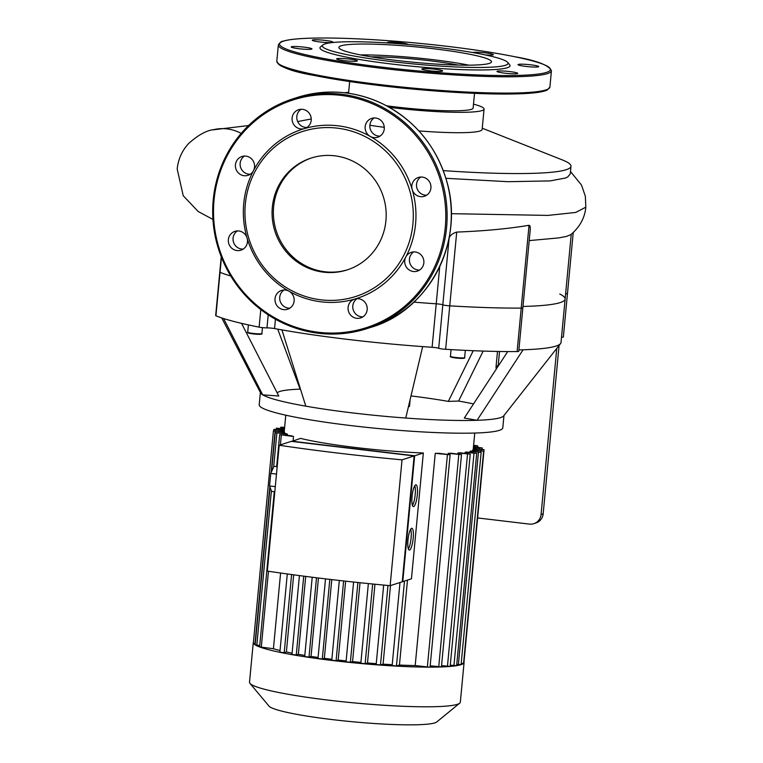 <?xml version="1.0" encoding="UTF-8"?>
<svg xmlns="http://www.w3.org/2000/svg" width="763" height="763" viewBox="0 0 763 763"><rect width="100%" height="100%" fill="white"/><g stroke="black" fill="none" stroke-linecap="round" stroke-linejoin="round"><path stroke-width="1.14" d="M260.784 309.597L259.124 327.146A5.484 0.553 5.4 0 0 266.974 327.88A5.484 0.553 -174.6 0 1 274.566 328.567L275.453 319.249M439.726 266.621L436.217 303.808A172.266 17.473 -174.6 0 1 413.823 302.138A172.266 17.473 5.4 0 0 436.217 303.808A5.484 0.553 -174.6 0 1 442.817 304.809A5.484 0.553 5.4 0 0 436.217 303.808L432.106 347.279A5.484 0.553 -174.6 0 1 438.706 348.281A5.484 0.553 5.4 0 0 445.64 349.301L449.75 305.839A5.484 0.553 -174.6 0 1 442.817 304.809A5.484 0.553 5.4 0 0 449.75 305.839A183.234 18.589 5.4 0 0 521.215 308.099A183.234 18.589 -174.6 0 1 449.75 305.839L456.713 232.086C453.041 233.144 450.513 235.061 449.149 237.837L438.706 348.281M456.713 232.086C484.2 231.027 508.301 228.757 529.045 225.276L530.027 226.001L530.295 229.177L522.855 307.861A5.484 0.553 -174.6 0 1 521.215 308.099A5.484 0.553 5.4 0 0 522.855 307.861L518.754 351.323A5.484 0.553 5.4 0 1 517.104 351.571A183.234 18.589 -174.6 0 1 445.64 349.301M559.756 294.003A172.266 17.473 -174.6 0 1 565.125 299.029A172.266 17.473 -174.6 0 1 522.989 306.449A172.266 17.473 5.4 0 0 565.125 299.029L561.015 342.501A172.266 17.473 -174.6 0 1 560.538 343.598A172.266 17.473 -174.6 0 1 523.084 349.797A172.266 17.473 -174.6 0 1 518.888 349.912M567.205 293.316A5.484 0.553 -174.6 0 1 567.472 293.517A5.484 0.553 -174.6 0 1 565.621 293.755A5.484 0.553 5.4 0 0 567.472 293.517L563.361 336.988A5.484 0.553 5.4 0 1 561.511 337.227M221.222 256.788L215.671 315.596A5.484 0.553 5.4 0 0 215.929 315.796L220.04 272.324A5.484 0.553 -174.6 0 1 219.773 272.124A5.484 0.553 5.4 0 0 220.04 272.324A183.234 18.589 5.4 0 0 230.712 275.987A183.234 18.589 -174.6 0 1 220.04 272.324L221.451 257.369M259.124 327.146A183.234 18.589 -174.6 0 1 215.929 315.796M432.106 347.279A172.266 17.473 -174.6 0 1 422.673 346.612A172.266 17.473 -174.6 0 1 281.929 329.893A172.266 17.473 -174.6 0 1 274.566 328.567M499.527 351.476L498.191 365.62A8.231 7.964 -107.8 0 0 498.153 366.192M496.293 369.044A8.231 7.964 72.2 0 1 496.093 366.297L497.495 351.438M477.609 517.943L529.446 524.105A10.968 10.625 72.2 0 0 533.823 523.685L535.922 523.008A10.968 10.625 -107.8 0 0 543.17 513.823L541.072 514.491A10.968 10.625 72.2 0 1 533.823 523.685M556.78 348.386L541.072 514.491M560.538 343.598L503.666 415.902A122.338 12.408 -174.6 0 1 500.471 417.657A122.338 12.408 -174.6 0 1 477.066 420.299L523.084 349.797M241.547 323.369L278.781 396.016L262.701 394.843A122.338 12.408 -174.6 0 0 305.801 406.164A122.338 12.408 -174.6 0 0 405.754 418.038A122.338 12.408 -174.6 0 0 477.066 420.299L464.305 418.057L507.7 351.571M473.232 350.703L448.339 401.395L458.611 401.052L483.16 351.075M448.339 401.395A105.885 10.739 5.4 0 0 410.999 395.921M223.597 318.533L262.701 394.843A122.338 12.408 -174.6 0 1 260.593 392.926L221.737 317.923M277.169 392.869A105.885 10.739 5.4 0 1 300.117 389.159L277.713 329.139M458.611 401.052A122.338 12.408 -174.6 0 1 473.537 403.904M299.201 386.717A122.338 12.408 -174.6 0 1 299.716 386.717M410.151 399.497L409.512 406.193A27.43 2.785 -174.6 0 1 408.72 406.755A27.43 2.785 -174.6 0 1 408.405 406.851M405.754 418.038L422.673 346.612M305.801 406.164L281.929 329.893M559.079 345.458L543.17 513.823M503.961 415.53L502.798 427.833A122.338 12.408 -174.6 0 1 499.269 430.37A122.338 12.408 -174.6 0 1 365.735 427.261A122.338 12.408 -174.6 0 1 259.21 404.81L260.374 392.497M405.84 256.94A9.871 9.557 72.2 0 1 423.398 258.8A9.871 9.557 72.2 0 1 406.975 267.937A9.871 9.557 72.2 0 1 405.84 256.94A88.87 86.047 72.2 0 1 354.833 299.048A9.871 9.557 72.2 0 1 366.774 305.715A9.871 9.557 72.2 0 1 360.661 317.923A9.871 9.557 72.2 0 1 348.538 311.447A9.871 9.557 72.2 0 1 354.833 299.048A88.87 86.047 72.2 0 1 321.328 301.843A88.87 86.047 72.2 0 1 289.082 291.237A9.871 9.557 72.2 0 1 287.603 309.244A9.871 9.557 72.2 0 1 275.472 302.768A9.871 9.557 72.2 0 1 289.082 291.237A88.87 86.047 72.2 0 1 247.098 238.085A9.871 9.557 72.2 0 1 240.946 250.178A9.871 9.557 72.2 0 1 228.814 243.702A9.871 9.557 72.2 0 1 234.899 231.37A9.871 9.557 72.2 0 1 247.098 238.085A88.87 86.047 72.2 0 1 253.459 170.712A9.871 9.557 72.2 0 1 235.891 168.842A9.871 9.557 72.2 0 1 252.324 159.715A9.871 9.557 72.2 0 1 253.459 170.712A88.87 86.047 72.2 0 1 304.456 128.594A9.871 9.557 72.2 0 1 292.525 121.937A9.871 9.557 72.2 0 1 298.638 109.719A9.871 9.557 72.2 0 1 310.76 116.195A9.871 9.557 72.2 0 1 304.456 128.594A88.87 86.047 72.2 0 1 370.217 136.405A9.871 9.557 72.2 0 1 371.695 118.399A9.871 9.557 72.2 0 1 383.818 124.874A9.871 9.557 72.2 0 1 370.217 136.405A88.87 86.047 72.2 0 1 412.201 189.567A9.871 9.557 72.2 0 1 418.353 177.474A9.871 9.557 72.2 0 1 430.475 183.94A9.871 9.557 72.2 0 1 424.4 196.272A9.871 9.557 72.2 0 1 412.201 189.567A88.87 86.047 72.2 0 1 405.84 256.94M413.737 251.885A9.871 9.557 -107.8 0 0 419.574 270.054M420.814 177.035A9.871 9.557 -107.8 0 0 426.651 195.194M374.156 117.969A9.871 9.557 -107.8 0 0 379.993 136.129M301.099 109.29A9.871 9.557 -107.8 0 0 306.936 127.45M244.427 156.081A9.871 9.557 -107.8 0 0 250.274 174.241M237.35 230.941A9.871 9.557 -107.8 0 0 243.197 249.1M284.008 290.007A9.871 9.557 -107.8 0 0 289.854 308.166M357.074 298.686A9.871 9.557 -107.8 0 0 362.911 316.845M321.013 299.84A86.677 83.92 72.2 0 1 260.622 162.443A86.677 83.92 72.2 0 1 405.744 179.686A86.677 83.92 72.2 0 1 321.013 299.84M347.756 269.711A58.761 56.882 72.2 0 1 324.933 271.762A58.761 56.882 72.2 0 1 273.764 219.372A58.761 56.882 72.2 0 1 311.8 157.846M323.626 272.181A58.761 56.882 72.2 0 1 272.42 219.439A58.761 56.882 72.2 0 1 311.142 158.055A58.761 56.882 72.2 0 1 383.284 196.587A58.761 56.882 72.2 0 1 347.108 269.93A58.761 56.882 72.2 0 1 323.626 272.181M313.727 40.906A10.424 1.059 5.4 0 0 325.353 42.461A10.424 1.059 5.4 0 0 332.992 42.165A10.424 1.059 5.4 0 0 322.711 40.134A10.424 1.059 5.4 0 0 312.239 40.201A10.424 1.059 5.4 0 0 313.727 40.906M408.11 44.473A10.424 1.059 5.4 0 0 398.696 42.594A10.424 1.059 5.4 0 0 387.671 42.366A10.424 1.059 5.4 0 0 387.366 42.585A10.424 1.059 5.4 0 0 387.881 42.976M485.335 54.946A10.424 1.059 5.4 0 0 493.356 54.669A10.424 1.059 5.4 0 0 488.12 53.248A10.424 1.059 5.4 0 0 477.609 52.285A10.424 1.059 5.4 0 0 472.774 52.542M530.876 64.826A10.424 1.059 5.4 0 0 518.01 64.645A10.424 1.059 5.4 0 0 528.292 66.677A10.424 1.059 5.4 0 0 538.764 66.61A10.424 1.059 5.4 0 0 530.876 64.826M516.255 72.666A10.424 1.059 5.4 0 0 504.629 71.102A10.424 1.059 5.4 0 0 496.99 71.407A10.424 1.059 5.4 0 0 507.271 73.439A10.424 1.059 5.4 0 0 517.753 73.362A10.424 1.059 5.4 0 0 516.255 72.666M442.311 71.197A10.424 1.059 5.4 0 0 442.616 70.988A10.424 1.059 5.4 0 0 432.335 68.947A10.424 1.059 5.4 0 0 421.863 69.023A10.424 1.059 5.4 0 0 430.933 70.93A10.424 1.059 5.4 0 0 442.311 71.197M352.372 61.288A10.424 1.059 5.4 0 0 357.38 60.859A10.424 1.059 5.4 0 0 347.098 58.827A10.424 1.059 5.4 0 0 336.626 58.894A10.424 1.059 5.4 0 0 341.862 60.315A10.424 1.059 5.4 0 0 352.372 61.288M299.106 48.737A10.424 1.059 5.4 0 0 311.972 48.918A10.424 1.059 5.4 0 0 301.69 46.886A10.424 1.059 5.4 0 0 291.218 46.963A10.424 1.059 5.4 0 0 299.106 48.737M322.921 44.922L320.546 46.867A95.461 9.681 5.4 0 0 414.08 66.429A95.461 9.681 5.4 0 0 509.627 64.741L507.653 62.385A93.267 9.461 5.4 0 0 422.12 45.78A93.267 9.461 5.4 0 0 325.048 43.901A93.267 9.461 5.4 0 0 322.921 44.922A93.267 9.461 5.4 0 0 414.309 64.025A93.267 9.461 5.4 0 0 507.653 62.385M469.026 65.179A76.643 7.773 5.4 0 0 360.346 54.907M341.109 45.809A76.643 7.773 5.4 0 0 338.896 47.401A76.643 7.773 5.4 0 0 414.462 62.347A76.643 7.773 5.4 0 0 491.496 61.822A76.643 7.773 5.4 0 0 424.762 47.754A76.643 7.773 5.4 0 0 341.109 45.809M412.459 505.43A10.968 2.508 96.8 0 0 415.186 494.605A10.968 2.508 96.8 0 0 414.795 485.716M417.304 494.863A10.968 2.508 -83.2 0 1 413.393 506.594A10.968 2.508 -83.2 0 1 412.192 495.406A10.968 2.508 -83.2 0 1 415.988 484.801A10.968 2.508 -83.2 0 1 417.304 494.863M408.348 548.902A10.968 2.508 96.8 0 0 411.076 538.077A10.968 2.508 96.8 0 0 410.694 529.179M413.193 538.325A10.968 2.508 -83.2 0 1 409.283 550.066A10.968 2.508 -83.2 0 1 408.091 538.869A10.968 2.508 -83.2 0 1 411.877 528.273A10.968 2.508 -83.2 0 1 413.193 538.325M275.3 486.641L269.568 485.955L271.59 491.391L274.814 491.773M277.188 466.679L273.965 466.298L270.751 473.413L269.568 485.955M276.483 474.09L270.751 473.413M390.141 585.679L402.244 581.788L414.137 455.94L291.313 441.357L279.21 445.249L267.317 571.086A249.339 25.293 5.4 0 0 390.141 585.679L402.034 459.831L414.137 455.94M291.819 441.415L300.527 438.391A94.908 9.623 5.4 0 0 423.341 452.984L414.662 455.778L402.769 581.616L402.263 581.559M402.769 581.616L411.448 578.821L423.341 452.984M291.838 441.186L414.662 455.778M279.21 445.249A249.339 25.293 5.4 0 0 402.034 459.831M392.23 664.697A94.908 9.623 -174.6 0 1 383.074 664.144L380.47 664.983L376.226 664.478M383.074 664.144L390.503 585.555M376.245 663.667A94.908 9.623 -174.6 0 1 367.499 662.971L365.134 663.734L360.889 663.228M367.499 662.971L374.948 584.229M360.918 662.398A94.908 9.623 -174.6 0 1 352.563 661.597L350.36 662.303L346.116 661.798M352.563 661.597L360.022 582.722M346.144 660.93A94.908 9.623 -174.6 0 1 338.181 660.043L336.082 660.72L331.838 660.214M338.181 660.043L345.639 581.177M331.867 659.289A94.908 9.623 -174.6 0 1 324.332 658.316L322.291 658.974L318.057 658.469M324.332 658.316L331.781 579.603M318.085 657.458A94.908 9.623 -174.6 0 1 311.037 656.418L309.005 657.067L304.761 656.562M311.037 656.418L318.448 578.011M304.819 655.427A94.908 9.623 -174.6 0 1 298.343 654.32L296.273 654.978L292.029 654.482M298.343 654.32L305.705 576.408M292.095 653.157A94.908 9.623 -174.6 0 1 286.383 651.984L293.679 574.825M284.656 432.383A94.908 9.623 -174.6 0 1 284.341 431.887L273.412 430.876L284.656 432.383L284.561 433.441M287.451 434.242A94.908 9.623 -174.6 0 1 286.306 433.642L275.214 432.611L287.451 434.242L287.355 435.291M293.497 436.484A94.908 9.623 -174.6 0 1 291.256 435.759L279.678 434.662L293.497 436.484L293.087 440.785M280.05 650.524A94.908 9.623 -174.6 0 1 273.431 648.722L280.593 573.013M473.279 448.701L484.066 449.693L463.999 661.922A105.885 10.739 -174.6 0 1 464.085 662.484A105.885 10.739 -174.6 0 1 463.551 663.419A105.885 10.739 -174.6 0 1 461.033 664.678A105.885 10.739 -174.6 0 1 456.484 665.689A105.885 10.739 -174.6 0 1 449.865 666.461A105.885 10.739 -174.6 0 1 440.966 666.957A105.885 10.739 -174.6 0 1 429.34 667.139L430.065 667.043L450.122 454.805L439.583 453.375A94.908 9.623 -174.6 0 1 435.253 453.317L415.196 665.555A94.908 9.623 -174.6 0 1 399.45 665.059L407.48 580.099M430.179 665.813L441.443 666.872L461.501 454.634L451.458 453.26A94.908 9.623 -174.6 0 1 448.224 453.336L448.119 454.386M441.558 665.641L450.16 666.385L470.227 454.147L460.347 452.793A94.908 9.623 -174.6 0 1 457.934 452.964L457.838 454.023M450.275 665.155L456.646 665.632L476.703 453.394L466.775 452.039A94.908 9.623 -174.6 0 1 465.068 452.297L464.972 453.346M456.76 664.401L461.09 664.63L481.157 452.402L470.981 451.009A94.908 9.623 -174.6 0 1 469.941 451.353L469.836 452.402M472.64 450.151L483.628 451.171L473.031 449.731A94.908 9.623 -174.6 0 1 472.64 450.151L472.545 451.2M464.085 662.484L460.337 702.151A105.885 10.739 -174.6 0 1 459.688 703.19A105.885 10.739 -174.6 0 1 353.918 702.876A105.885 10.739 -174.6 0 1 249.959 683.362A105.885 10.739 -174.6 0 1 249.52 682.217L253.268 642.56A105.885 10.739 -174.6 0 1 253.459 642.026M249.959 683.362L268.977 706.099A84.703 8.593 5.4 0 0 352.134 721.712A84.703 8.593 5.4 0 0 436.751 721.96L459.688 703.19M415.196 665.555L429.34 667.139A105.885 10.739 -174.6 0 1 395.081 666.051A105.885 10.739 -174.6 0 1 378.763 664.993A105.885 10.739 -174.6 0 1 363.112 663.715A105.885 10.739 -174.6 0 1 348.014 662.255A105.885 10.739 -174.6 0 1 333.441 660.634A105.885 10.739 -174.6 0 1 319.363 658.85A105.885 10.739 -174.6 0 1 305.791 656.905A105.885 10.739 -174.6 0 1 292.782 654.778A105.885 10.739 -174.6 0 1 280.45 652.432A105.885 10.739 -174.6 0 1 259.744 646.995A105.885 10.739 -174.6 0 1 255.195 644.897A105.885 10.739 -174.6 0 1 253.354 643.123A105.885 10.739 -174.6 0 1 253.268 642.56M473.422 447.194L482.264 447.957L473.461 446.736M484.066 449.693L473.318 448.243M483.628 451.171L463.561 663.4L461.205 663.4M481.157 452.402L469.941 451.353M476.703 453.394L465.068 452.297M470.227 454.147L457.934 452.964M461.501 454.634L448.224 453.336M450.122 454.805L435.253 453.317M399.45 665.059L396.455 666.023L392.211 665.517M286.383 651.984L284.198 652.689L279.954 652.184M273.431 648.722L259.611 646.9L274.279 491.715M284.341 430.37L273.85 429.407L284.303 430.818M277.885 429.598L277.99 428.548L276.33 428.177L284.485 428.863M277.99 428.548L284.446 429.311M284.589 427.805L280.774 427.175L284.628 427.356M473.565 445.687L477.8 445.907L473.604 445.23M259.735 645.565L255.157 644.849L270.054 487.252M255.281 643.514L253.354 643.114L273.412 430.876M451.334 213.678L547.996 215.404L575.827 212.429L585.822 207.154C584.83 217.894 579.794 227.078 570.714 234.727L566.394 236.425L558.859 237.894L529.217 240.603M241.146 133.42A40.658 39.371 -107.8 0 0 213.688 129.634C206.496 130.416 198.161 135.022 188.68 143.473C182.109 150.53 178.275 159.038 177.178 169.004L183.234 195.738L198.199 211.513L212.915 219.42M418.877 130.912A73.677 7.477 5.4 0 0 482.13 129.462L484.057 109.09A73.677 7.477 5.4 0 0 473.499 104.15M369.874 125.256A73.677 7.477 5.4 0 0 384.285 127.316M443.274 170.616A165.609 16.796 5.4 0 0 570.991 166.286A165.609 16.796 5.4 0 0 562.302 159.906L482.245 128.203M445.897 178.304L508.129 181.699L550.094 180.907L565.421 178.046L567.72 176.987L570.276 173.859L570.991 166.286M389.368 107.345A73.677 7.477 5.4 0 0 393.145 107.802A73.677 7.477 5.4 0 0 484.057 109.09M348.643 92.352A73.677 7.477 5.4 0 0 344.418 92.743M386.536 105.78A62.709 6.362 5.4 0 0 471.315 109.357A62.709 6.362 5.4 0 0 473.127 108.06L474.519 93.363M370.894 56.824A62.709 6.362 -174.6 0 1 458.296 65.084M268.204 314.861L266.974 327.88M529.045 225.276L517.104 351.571M450.437 356.283C449.979 356.464 449.102 357.637 462.111 358.41C464.352 358.314 465.192 358.047 464.638 357.628A7.134 0.725 -174.6 0 1 457.476 357.675A7.134 0.725 -174.6 0 1 450.437 356.283L451.067 349.626M451.257 356.702A6.581 0.668 5.4 0 0 457.428 358.162A6.581 0.668 5.4 0 0 463.751 357.885M248.519 332.62A6.581 0.668 5.4 0 0 254.689 334.08A6.581 0.668 5.4 0 0 261.013 333.803M261.9 333.545A7.134 0.725 -174.6 0 1 254.728 333.593A7.134 0.725 -174.6 0 1 247.698 332.201C247.241 332.382 246.363 333.555 259.372 334.328C261.614 334.232 262.453 333.965 261.9 333.545L262.462 327.623M498.191 365.62L496.093 366.297M318.448 332.277A119.6 115.785 72.2 0 1 235.128 142.7A119.6 115.785 72.2 0 1 435.368 166.487A119.6 115.785 72.2 0 1 318.448 332.277M371.028 327.298L366.85 328.643C351.133 333.65 335.052 335.195 318.581 333.278A120.697 116.853 72.2 0 1 213.43 224.932A120.697 116.853 72.2 0 1 292.973 98.837A120.697 116.853 72.2 0 1 441.157 177.979A120.697 116.853 72.2 0 1 366.85 328.643A120.697 116.853 72.2 0 1 318.61 333.278C285.19 328.739 258.018 312.792 237.064 285.429C215.471 255.061 208.28 221.68 215.49 185.295C226.306 142.271 252.133 113.449 292.973 98.837L297.16 97.492A120.697 116.853 72.2 0 1 445.334 176.634A120.697 116.853 72.2 0 1 371.028 327.298C427.49 311.19 465.287 243.378 446.717 181.098C436.369 146.572 415.501 121.05 384.104 104.531C355.796 90.759 326.812 88.413 297.16 97.492M283.474 41.164A136.052 13.801 5.4 0 0 452.669 73.62A136.052 13.801 5.4 0 0 508.835 55.565A136.052 13.801 5.4 0 0 283.474 41.164M278.342 44.96A137.149 13.915 5.4 0 0 413.584 71.722A137.149 13.915 5.4 0 0 551.43 70.778C548.959 65.189 536.58 60.477 514.31 56.634C483.923 50.596 446.994 45.685 403.522 41.898C366.507 38.808 335.777 37.559 311.342 38.15C297.77 38.522 288.328 39.542 283.035 41.202C281.48 41.183 279.916 42.432 278.342 44.96L276.807 61.269A137.149 13.915 5.4 0 0 412.039 88.022A137.149 13.915 5.4 0 0 549.894 87.077L551.43 70.778M277.98 63.348A136.052 13.801 5.4 0 0 411.944 88.994A136.052 13.801 5.4 0 0 548.349 88.899M380.47 664.983L387.986 585.479M365.134 663.734L372.668 584.01M350.36 662.303L357.904 582.493M336.082 660.72L343.627 580.948M322.291 658.974L329.816 579.375M309.005 657.067L316.502 577.772M296.273 654.978L303.722 576.151M479.46 448.968L479.555 447.919M481.262 450.714L481.358 449.655M480.814 452.24L480.919 451.133M458.382 664.592L478.449 452.354M453.937 665.594L473.995 453.356M447.452 666.337L467.519 454.109M438.735 666.833L458.801 454.595M427.356 667.005L447.414 454.767M396.455 666.023L404.485 581.063M284.198 652.689L291.58 574.539M261.28 647.272L268.462 571.258M280.412 444.858L281.337 435.044M282.339 428.606L282.434 427.557M474.996 446.918L475.101 445.869M256.816 645.221L271.399 490.886M273.669 466.956L276.874 432.983M255.014 643.486L269.835 486.68M271.18 472.469L275.081 431.248M275.414 430.837L275.519 429.779M464.638 357.628L465.325 350.36M248.385 324.914L247.698 332.201M276.807 61.269C279.277 66.848 291.657 71.569 313.927 75.403C344.313 81.45 381.242 86.362 424.714 90.148C464.953 93.487 497.447 94.679 522.188 93.706C534.892 93.153 543.256 91.922 547.281 90.015L549.894 87.077M383.675 585.068L376.159 664.525M368.367 583.571L360.832 663.276M353.593 582.035L346.049 661.845M331.781 660.262L339.325 580.471M317.99 658.517L325.515 578.859M304.704 656.609L312.21 577.229M291.971 654.52L299.43 575.588M473.174 449.75L474.758 433.05M284.198 431.877L285.782 415.186M477.8 445.907L477.676 447.232M482.264 447.957L482.14 449.293M399.993 582.503L392.144 665.565M279.887 652.231L287.289 573.957M279.678 434.662L276.654 466.613M273.85 429.407L273.726 430.79M275.214 432.611L271.514 471.715M280.66 428.405L280.774 427.175M276.206 429.407L276.33 428.177M571.239 234.298L565.125 299.029M573.232 232.562L567.472 293.517M311.247 118.971L297.656 121.565M585.822 207.154L585.355 196.32L581.53 185.094L570.495 171.532M212.667 129.882L248.538 125.552M348.557 93.267L349.664 81.555"/></g></svg>
